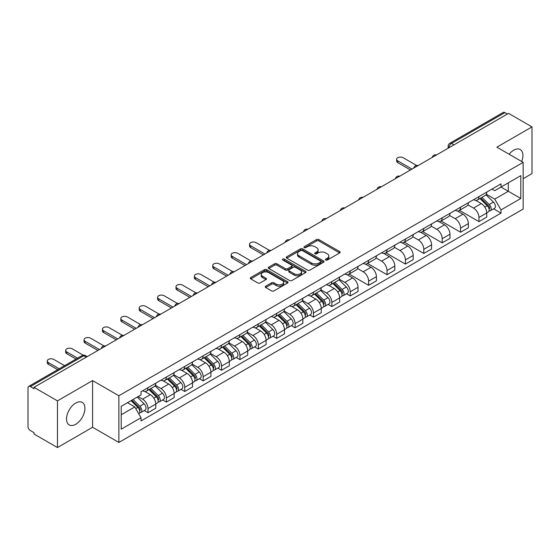 <?xml version="1.0" encoding="UTF-8"?>
<svg xmlns="http://www.w3.org/2000/svg" width="560" height="560" viewBox="0 0 560 560"><rect width="100%" height="100%" fill="white"/><g stroke="black" fill="none" stroke-linecap="round" stroke-linejoin="round"><path stroke-width="0.84" d="M325.766 260.029A1.148 0.658 0 0 0 327.383 260.029L339.675 252.931A1.638 0.945 0 0 0 340.158 252.259A1.638 0.945 0 0 0 339.675 251.594L318.85 239.568A1.638 0.945 0 0 0 316.54 239.568L304.248 246.666A1.148 0.658 0 0 0 303.912 247.135A1.148 0.658 0 0 0 304.248 247.604A1.148 0.658 0 0 0 305.865 247.604L307.454 246.687A5.236 3.024 0 0 1 314.86 246.687L316.596 247.688A5.236 3.024 0 0 1 318.129 249.823A5.236 3.024 0 0 1 316.596 251.965L315.007 252.882A1.148 0.658 0 0 0 314.671 253.351A1.148 0.658 0 0 0 315.007 253.813A1.148 0.658 0 0 0 316.624 253.813L318.22 252.896A5.236 3.024 0 0 1 325.619 252.896L327.355 253.897A5.236 3.024 0 0 1 328.888 256.039A5.236 3.024 0 0 1 327.355 258.174L325.766 259.091A1.148 0.658 0 0 0 325.43 259.56A1.148 0.658 0 0 0 325.766 260.029L325.766 259.091M75.733 424.284A12.999 7.504 120 0 0 84.231 412.825A12.999 7.504 120 0 0 82.236 402.402A12.999 7.504 120 0 0 75.733 403.046A12.999 7.504 120 0 0 67.242 414.505A12.999 7.504 120 0 0 69.237 424.928A12.999 7.504 120 0 0 75.733 424.284M521.689 161.504A12.999 7.504 120 0 0 520.233 149.534A12.999 7.504 120 0 0 513.73 150.178A12.999 7.504 120 0 0 509.131 154.259M265.748 286.195A1.638 0.945 0 0 0 265.272 286.86A1.638 0.945 0 0 0 265.748 287.532L271.593 290.906A1.638 0.945 0 0 0 273.903 290.906L287.56 283.024A1.638 0.945 0 0 0 288.036 282.352A1.638 0.945 0 0 0 287.56 281.687L266.735 269.661A1.638 0.945 0 0 0 264.418 269.661L250.768 277.543A1.638 0.945 0 0 0 250.285 278.215A1.638 0.945 0 0 0 250.768 278.88L257.824 282.954A1.638 0.945 0 0 0 260.141 282.954L265.979 279.58A1.638 0.945 0 0 0 266.462 278.915A1.638 0.945 0 0 0 265.979 278.243L262.479 276.227A4.375 2.527 0 0 1 261.198 274.435A4.375 2.527 0 0 1 263.9 272.104A4.375 2.527 0 0 1 268.667 272.65L282.38 280.567A4.375 2.527 0 0 1 283.661 282.352A4.375 2.527 0 0 1 280.959 284.69A4.375 2.527 0 0 1 276.192 284.137L273.903 282.821A1.638 0.945 0 0 0 271.593 282.821L265.748 286.195L265.748 287.532M118.874 395.766L92.589 380.59L57.47 400.869L34.013 387.331L508.543 113.358L532 126.903L496.874 147.182L523.159 162.358L118.874 395.766L118.874 442.449L523.159 209.041L523.159 162.358M307.573 270.13A1.638 0.945 0 0 0 309.89 270.13L323.54 262.248A1.638 0.945 0 0 0 324.016 261.583A1.638 0.945 0 0 0 323.54 260.911L302.715 248.892A1.638 0.945 0 0 0 300.398 248.892L286.748 256.774A1.638 0.945 0 0 0 286.265 257.439A1.638 0.945 0 0 0 286.748 258.104L307.573 270.13M283.213 260.274A1.148 0.658 0 0 1 284.375 260.435L284.375 259.077L305.55 271.299A1.638 0.945 0 0 1 306.026 271.964A1.638 0.945 0 0 1 305.55 272.636L291.893 280.518A1.638 0.945 0 0 1 289.583 280.518L268.758 268.492L268.758 267.155A1.638 0.945 0 0 0 268.275 267.827A1.638 0.945 0 0 0 268.758 268.492M268.758 267.155L274.603 263.781A1.638 0.945 0 0 1 276.913 263.781L285.362 268.66A1.638 0.945 0 0 0 287.672 268.66L291.55 266.42A1.638 0.945 0 0 0 292.026 265.755A1.638 0.945 0 0 0 291.55 265.09L282.758 260.008A1.148 0.658 0 0 1 282.422 259.546A1.148 0.658 0 0 1 283.129 258.93A1.148 0.658 0 0 1 284.375 259.077M57.47 400.869L57.47 447.552L34.013 434.014L34.013 432.649L30.359 430.542A3.332 1.925 -120 0 1 28 426.461L28 387.94A3.332 1.925 -120 0 1 28.693 386.414L82.082 355.586A3.332 1.925 60 0 1 83.748 355.754L30.359 386.582A3.332 1.925 -120 0 0 28.693 386.414M523.159 178.689L532 173.586L532 126.903M57.47 447.552L92.589 427.273L118.874 442.449M34.013 387.331L34.013 388.689L30.359 386.582M453.971 144.865L451.5 143.437A3.332 1.925 60 0 0 449.827 143.276L503.223 112.448A3.332 1.925 60 0 1 504.889 112.609L451.5 143.437A3.332 1.925 120 0 0 449.141 147.518L449.141 147.658M507.367 114.037L504.889 112.609M478.961 196.588A7.665 4.424 60 0 1 477.372 200.025L485.149 195.538A7.665 4.424 -120 0 0 486.738 192.094M467.922 204.841L473.536 208.089A7.665 4.424 60 0 1 478.961 217.476L486.738 212.982A7.665 4.424 -120 0 0 481.32 203.595L475.748 200.382M486.738 212.982L486.738 217.14L478.961 221.627L459.459 210.371M477.372 200.025A7.665 4.424 60 0 1 473.599 199.682M478.961 217.476L478.961 221.627M460.572 207.2A7.665 4.424 60 0 1 458.983 210.644L466.767 206.15A7.665 4.424 -120 0 0 468.349 202.713M441.07 220.983L460.572 232.246L468.349 227.752L468.349 223.601A7.665 4.424 -120 0 0 462.931 214.207L457.359 210.994M458.983 210.644A7.665 4.424 60 0 1 455.21 210.294M449.533 215.46L455.154 218.701A7.665 4.424 60 0 1 460.572 228.095L460.572 232.246M442.183 217.819A7.665 4.424 60 0 1 440.594 221.256L448.378 216.769A7.665 4.424 -120 0 0 449.967 213.325M422.681 231.602L442.183 242.858L449.967 238.371L449.967 234.22A7.665 4.424 -120 0 0 444.542 224.826L438.977 221.613M440.594 221.256A7.665 4.424 60 0 1 436.821 220.913M431.144 226.072L436.765 229.32A7.665 4.424 60 0 1 442.183 238.707L442.183 242.858M423.801 228.431A7.665 4.424 60 0 1 422.212 231.875L429.989 227.381A7.665 4.424 -120 0 0 431.578 223.944M404.299 242.214L423.801 253.477L431.578 248.983L431.578 244.832A7.665 4.424 -120 0 0 426.153 235.445L420.588 232.225M422.212 231.875A7.665 4.424 60 0 1 418.432 231.532M412.755 236.691L418.376 239.932A7.665 4.424 60 0 1 423.801 249.326L423.801 253.477M405.412 239.05A7.665 4.424 60 0 1 403.823 242.487L411.6 238A7.665 4.424 -120 0 0 413.189 234.556M385.91 252.833L405.412 264.089L413.189 259.602L413.189 255.451A7.665 4.424 -120 0 0 407.771 246.057L402.199 242.844M403.823 242.487A7.665 4.424 60 0 1 400.05 242.144M394.373 247.303L399.987 250.551A7.665 4.424 60 0 1 405.412 259.938L405.412 264.089M387.023 249.662A7.665 4.424 60 0 1 385.434 253.106L393.218 248.612A7.665 4.424 -120 0 0 394.8 245.175M367.521 263.445L387.023 274.708L394.8 270.214L394.8 266.063A7.665 4.424 -120 0 0 389.382 256.676L383.81 253.456M385.434 253.106A7.665 4.424 60 0 1 381.661 252.763M375.984 257.922L381.598 261.163A7.665 4.424 60 0 1 387.023 270.557L387.023 274.708M368.634 260.281A7.665 4.424 60 0 1 367.045 263.725L374.829 259.231A7.665 4.424 -120 0 0 376.418 255.787M349.132 274.064L368.634 285.32L376.418 280.833L376.418 276.682A7.665 4.424 -120 0 0 370.993 267.288L365.428 264.075M367.045 263.725A7.665 4.424 60 0 1 363.272 263.375M357.595 268.534L363.216 271.782A7.665 4.424 60 0 1 368.634 281.169L368.634 285.32M350.252 270.893A7.665 4.424 60 0 1 348.663 274.337L356.44 269.843A7.665 4.424 -120 0 0 358.029 266.406M346.521 293.783L350.252 295.939L358.029 291.445L358.029 287.294A7.665 4.424 -120 0 0 352.604 277.907L347.039 274.687M348.663 274.337A7.665 4.424 60 0 1 344.883 273.994M339.206 279.153L344.827 282.394A7.665 4.424 60 0 1 350.252 291.788L350.252 295.939M331.863 281.512A7.665 4.424 60 0 1 330.274 284.956L338.051 280.462A7.665 4.424 -120 0 0 339.64 277.018M328.132 304.402L331.863 306.551L339.64 302.064L339.64 297.913A7.665 4.424 -120 0 0 334.222 288.519L328.65 285.306M330.274 284.956A7.665 4.424 60 0 1 326.501 284.606M320.824 289.765L326.438 293.013A7.665 4.424 60 0 1 331.863 302.4L331.863 306.551M313.474 292.124A7.665 4.424 60 0 1 311.885 295.568L319.662 291.081A7.665 4.424 -120 0 0 321.251 287.637M309.743 315.014L313.474 317.17L321.251 312.676L321.251 308.525A7.665 4.424 -120 0 0 315.833 299.138L310.261 295.925M311.885 295.568A7.665 4.424 60 0 1 308.112 295.225M302.435 300.384L308.049 303.625A7.665 4.424 60 0 1 313.474 313.019L313.474 317.17M295.085 302.743A7.665 4.424 60 0 1 293.496 306.187L301.28 301.693A7.665 4.424 -120 0 0 302.869 298.249M291.354 325.633L295.085 327.789L302.869 323.295L302.869 319.144A7.665 4.424 -120 0 0 297.444 309.75L291.879 306.537M293.496 306.187A7.665 4.424 60 0 1 289.723 305.837M284.046 311.003L289.667 314.244A7.665 4.424 60 0 1 295.085 323.638L295.085 327.789M276.696 313.362A7.665 4.424 60 0 1 275.114 316.799L282.891 312.312A7.665 4.424 -120 0 0 284.48 308.868M272.972 336.245L276.703 338.401L284.48 333.907L284.48 329.756A7.665 4.424 -120 0 0 279.055 320.369L273.49 317.156M275.114 316.799A7.665 4.424 60 0 1 271.334 316.456M265.657 321.615L271.278 324.856A7.665 4.424 60 0 1 276.703 334.25L276.703 338.401M258.314 323.974A7.665 4.424 60 0 1 256.725 327.418L264.502 322.924A7.665 4.424 -120 0 0 266.091 319.48M254.583 346.864L258.314 349.02L266.091 344.526L266.091 340.375A7.665 4.424 -120 0 0 260.673 330.981L255.101 327.768M256.725 327.418A7.665 4.424 60 0 1 252.952 327.068M247.275 332.234L252.889 335.475A7.665 4.424 60 0 1 258.314 344.869L258.314 349.02M239.925 334.593A7.665 4.424 60 0 1 238.336 338.03L246.113 333.543A7.665 4.424 -120 0 0 247.702 330.099M236.194 357.483L239.925 359.632L247.702 355.145L247.702 350.994A7.665 4.424 -120 0 0 242.284 341.6L236.712 338.387M238.336 338.03A7.665 4.424 60 0 1 234.563 337.687M228.886 342.846L234.5 346.094A7.665 4.424 60 0 1 239.925 355.481L239.925 359.632M221.536 345.205A7.665 4.424 60 0 1 219.947 348.649L227.731 344.155A7.665 4.424 -120 0 0 229.32 340.718M217.805 368.095L221.536 370.251L229.32 365.757L229.32 361.606A7.665 4.424 -120 0 0 223.895 352.219L218.33 348.999M219.947 348.649A7.665 4.424 60 0 1 216.174 348.299M210.497 353.465L216.118 356.706A7.665 4.424 60 0 1 221.536 366.1L221.536 370.251M203.147 355.824A7.665 4.424 60 0 1 201.565 359.261L209.342 354.774A7.665 4.424 -120 0 0 210.931 351.33M199.423 378.714L203.154 380.863L210.931 376.376L210.931 372.225A7.665 4.424 -120 0 0 205.506 362.831L199.941 359.618M201.565 359.261A7.665 4.424 60 0 1 197.785 358.918M192.108 364.077L197.729 367.325A7.665 4.424 60 0 1 203.154 376.712L203.154 380.863M184.765 366.436A7.665 4.424 60 0 1 183.176 369.88L190.953 365.386A7.665 4.424 -120 0 0 192.542 361.949M181.034 389.326L184.765 391.482L192.542 386.988L192.542 382.837A7.665 4.424 -120 0 0 187.124 373.45L181.552 370.23M183.176 369.88A7.665 4.424 60 0 1 179.403 369.537M173.726 374.696L179.34 377.937A7.665 4.424 60 0 1 184.765 387.331L184.765 391.482M166.376 377.055A7.665 4.424 60 0 1 164.787 380.499L172.564 376.005A7.665 4.424 -120 0 0 174.153 372.561M162.645 399.945L166.376 402.094L174.153 397.607L174.153 393.456A7.665 4.424 -120 0 0 168.735 384.062L163.163 380.849M164.787 380.499A7.665 4.424 60 0 1 161.014 380.149M155.337 385.308L160.951 388.556A7.665 4.424 60 0 1 166.376 397.943L166.376 402.094M147.987 387.667A7.665 4.424 60 0 1 146.398 391.111L154.182 386.617A7.665 4.424 -120 0 0 155.771 383.18M144.256 410.557L147.987 412.713L155.771 408.219L155.771 404.068A7.665 4.424 -120 0 0 150.346 394.681L144.781 391.461M146.398 391.111A7.665 4.424 60 0 1 142.625 390.768M138.089 396.585L142.569 399.168A7.665 4.424 60 0 1 147.987 408.562L147.987 412.713M491.981 189.063L494.753 190.666L520.8 175.623L508.312 182.84L508.312 191.275L494.753 199.101L486.304 194.229M121.233 414.757L134.785 406.931L141.036 417.746L121.233 429.177L121.233 406.315L141.036 394.884L141.036 391.685L501.004 183.862L501.004 187.061L520.8 198.492L501.004 209.923L494.753 199.101M520.8 175.623L520.8 198.492M141.036 417.746L141.036 420.945L501.004 213.122L501.004 209.923M92.589 380.59L92.589 427.273M134.785 406.931L127.477 402.71M493.619 208.859L501.004 213.122M326.221 260.19L327.355 259.532A5.236 3.024 0 0 0 328.888 257.397L328.888 256.039M318.129 249.823L318.129 251.188A5.236 3.024 0 0 1 316.596 253.323L315.462 253.974M339.654 252.945L318.85 240.933A1.638 0.945 0 0 0 316.54 240.933L304.703 247.765M323.519 262.262L302.715 250.25A1.638 0.945 0 0 0 300.398 250.25L286.769 258.118M320.649 262.045A1.148 0.658 0 0 0 320.985 261.583A1.148 0.658 0 0 0 320.649 261.114L302.365 250.558A1.148 0.658 0 0 0 300.748 250.558L299.068 251.524A5.236 3.024 0 0 0 297.535 253.666A5.236 3.024 0 0 0 299.068 255.801L311.563 263.018A5.236 3.024 0 0 0 318.969 263.018L320.649 262.045L320.649 263.41A1.148 0.658 0 0 0 320.985 262.941L320.985 261.583M297.535 253.666L297.535 255.024A5.236 3.024 0 0 0 299.068 257.166L299.068 255.801M320.649 263.41L318.969 264.376A5.236 3.024 0 0 1 311.563 264.376L299.068 257.166M268.779 268.506L274.603 265.146L274.603 263.781M292.026 265.755L292.026 267.113A1.638 0.945 0 0 1 291.55 267.785L287.672 270.025A1.638 0.945 0 0 1 285.362 270.025L276.913 265.146A1.638 0.945 0 0 0 274.603 265.146M284.375 260.435L305.529 272.65M294.126 273.721A4.375 2.527 0 0 0 298.893 274.267A4.375 2.527 0 0 0 301.595 271.936A4.375 2.527 0 0 0 300.314 270.144L295.484 267.358A1.638 0.945 0 0 0 293.167 267.358L289.296 269.598A1.638 0.945 0 0 0 288.813 270.263A1.638 0.945 0 0 0 289.296 270.935L294.126 273.721L294.126 275.079A4.375 2.527 0 0 0 298.893 275.632A4.375 2.527 0 0 0 301.595 273.294L301.595 271.936M288.813 270.263L288.813 271.628A1.638 0.945 0 0 0 289.296 272.293L289.296 270.935M294.126 275.079L289.296 272.293M283.661 282.352L283.661 283.717A4.375 2.527 0 0 1 280.959 286.048A4.375 2.527 0 0 1 276.192 285.502L273.903 284.179A1.638 0.945 0 0 0 271.593 284.179L265.769 287.546M261.198 274.435L261.198 275.8A4.375 2.527 0 0 0 262.479 277.585L262.479 276.227M265.979 278.243L265.979 279.58L262.479 277.585M287.539 283.031L266.735 271.026A1.638 0.945 0 0 0 264.418 271.026L250.789 278.894L250.768 277.543M479.948 198.541L487.193 205.688A4.165 2.408 60 0 1 488.292 211.932L486.738 212.828M481.397 199.962L484.463 201.74M416.563 165.459L403.172 157.731A3.836 2.212 -0 0 0 398.993 157.248A3.836 2.212 -0 0 0 396.627 159.292A3.836 2.212 -0 0 0 397.747 160.86L412.013 169.092M480.753 198.072L488.684 205.898A2.002 1.155 60 0 1 489.209 208.901A2.002 1.155 60 0 1 489.027 208.971M481.95 197.379L489.195 204.526A4.165 2.408 60 0 1 490.294 210.777A4.165 2.408 60 0 1 489.034 210.91M486.01 194.747L493.437 202.076A4.165 2.408 60 0 1 494.536 208.327L490.294 210.777M410.48 169.981L397.747 162.631A3.836 2.212 180 0 1 396.627 161.063L396.627 159.292M332.85 283.465L340.095 290.612A4.165 2.408 60 0 1 341.194 296.856L339.64 297.759M334.299 284.893L337.365 286.664M269.465 250.383L256.074 242.655A3.836 2.212 -0 0 0 251.895 242.172A3.836 2.212 -0 0 0 249.529 244.223A3.836 2.212 -0 0 0 250.649 245.784L264.915 254.016M333.655 283.003L341.586 290.829A2.002 1.155 60 0 1 342.111 293.825A2.002 1.155 60 0 1 341.929 293.895M334.852 282.31L342.097 289.457A4.165 2.408 60 0 1 343.196 295.701A4.165 2.408 60 0 1 341.936 295.834M338.905 279.671L346.339 287.007A4.165 2.408 60 0 1 347.438 293.251L343.196 295.701M263.382 254.905L250.649 247.555A3.836 2.212 180 0 1 249.529 245.987L249.529 244.223M314.461 294.084L321.706 301.224A4.165 2.408 60 0 1 322.805 307.475L321.251 308.371M315.91 295.505L318.976 297.276M251.076 261.002L237.685 253.274A3.836 2.212 -0 0 0 233.506 252.791A3.836 2.212 -0 0 0 231.14 254.835A3.836 2.212 -0 0 0 232.267 256.403L246.526 264.635M315.266 293.615L323.197 301.441A2.002 1.155 60 0 1 323.729 304.444A2.002 1.155 60 0 1 323.547 304.514M316.47 292.922L323.708 300.069A4.165 2.408 60 0 1 324.807 306.32A4.165 2.408 60 0 1 323.554 306.453M320.523 290.29L327.957 297.619A4.165 2.408 60 0 1 329.056 303.87L324.807 306.32M244.993 265.517L232.267 258.174A3.836 2.212 180 0 1 231.14 256.606L231.14 254.835M296.079 304.696L303.317 311.843A4.165 2.408 60 0 1 304.416 318.094L302.862 318.99M297.521 306.124L300.594 307.895M232.687 271.614L219.296 263.886A3.836 2.212 -0 0 0 215.117 263.41A3.836 2.212 -0 0 0 212.751 265.454A3.836 2.212 -0 0 0 213.878 267.015L228.137 275.254M296.877 304.234L304.815 312.06A2.002 1.155 60 0 1 305.34 315.056A2.002 1.155 60 0 1 305.158 315.133M298.081 303.541L305.326 310.688A4.165 2.408 60 0 1 306.425 316.932A4.165 2.408 60 0 1 305.165 317.065M302.134 300.902L309.568 308.238A4.165 2.408 60 0 1 310.667 314.482L306.425 316.932M226.604 276.136L213.878 268.786A3.836 2.212 180 0 1 212.751 267.218L212.751 265.454M277.69 315.315L284.935 322.462A4.165 2.408 60 0 1 286.034 328.706L284.48 329.602M279.132 316.736L282.205 318.514M214.298 282.233L200.914 274.505A3.836 2.212 -0 0 0 196.735 274.022A3.836 2.212 -0 0 0 194.369 276.066A3.836 2.212 -0 0 0 195.489 277.634L209.748 285.866M278.495 314.846L286.426 322.672A2.002 1.155 60 0 1 286.951 325.675A2.002 1.155 60 0 1 286.769 325.745M279.692 314.153L286.937 321.3A4.165 2.408 60 0 1 288.036 327.551A4.165 2.408 60 0 1 286.776 327.684M283.745 311.521L291.179 318.85A4.165 2.408 60 0 1 292.278 325.101L288.036 327.551M208.215 286.748L195.489 279.405A3.836 2.212 180 0 1 194.369 277.837L194.369 276.066M259.301 325.927L266.546 333.074A4.165 2.408 60 0 1 267.645 339.325L266.091 340.221M260.75 327.355L263.816 329.126M195.916 292.852L182.525 285.117A3.836 2.212 -0 0 0 178.346 284.641A3.836 2.212 -0 0 0 175.98 286.685A3.836 2.212 -0 0 0 177.1 288.246L191.366 296.485M260.106 325.465L268.037 333.291A2.002 1.155 60 0 1 268.562 336.287A2.002 1.155 60 0 1 268.38 336.364M261.303 324.772L268.548 331.919A4.165 2.408 60 0 1 269.647 338.163A4.165 2.408 60 0 1 268.387 338.303M265.356 322.133L272.79 329.469A4.165 2.408 60 0 1 273.889 335.713L269.647 338.163M189.833 297.367L177.1 290.017A3.836 2.212 180 0 1 175.98 288.456L175.98 286.685M240.912 336.546L248.157 343.693A4.165 2.408 60 0 1 249.256 349.937L247.702 350.833M242.361 337.967L245.427 339.745M177.527 303.464L164.136 295.736A3.836 2.212 -0 0 0 159.957 295.253A3.836 2.212 -0 0 0 157.591 297.297A3.836 2.212 -0 0 0 158.718 298.865L172.977 307.097M241.717 336.084L249.648 343.903A2.002 1.155 60 0 1 250.18 346.906A2.002 1.155 60 0 1 249.998 346.976M242.921 335.391L250.159 342.531A4.165 2.408 60 0 1 251.258 348.782A4.165 2.408 60 0 1 250.005 348.915M246.974 332.752L254.408 340.081A4.165 2.408 60 0 1 255.507 346.332L251.258 348.782M171.444 307.986L158.718 300.636A3.836 2.212 180 0 1 157.591 299.068L157.591 297.297M222.53 347.158L229.768 354.305A4.165 2.408 60 0 1 230.867 360.556L229.313 361.452M223.972 348.586L227.045 350.357M159.138 314.083L145.747 306.348A3.836 2.212 -0 0 0 141.568 305.872A3.836 2.212 -0 0 0 139.202 307.916A3.836 2.212 -0 0 0 140.329 309.477L154.588 317.716M223.328 346.696L231.266 354.522A2.002 1.155 60 0 1 231.791 357.518A2.002 1.155 60 0 1 231.609 357.595M224.532 346.003L231.777 353.15A4.165 2.408 60 0 1 232.876 359.394A4.165 2.408 60 0 1 231.616 359.534M228.585 343.364L236.019 350.7A4.165 2.408 60 0 1 237.118 356.944L232.876 359.394M153.055 318.598L140.329 311.248A3.836 2.212 180 0 1 139.202 309.687L139.202 307.916M204.141 357.777L211.386 364.924A4.165 2.408 60 0 1 212.485 371.168L210.931 372.071M205.583 359.198L208.656 360.976M140.749 324.695L127.365 316.967A3.836 2.212 -0 0 0 123.186 316.484A3.836 2.212 -0 0 0 120.82 318.528A3.836 2.212 -0 0 0 121.94 320.096L136.199 328.328M204.946 357.315L212.877 365.134A2.002 1.155 60 0 1 213.402 368.137A2.002 1.155 60 0 1 213.22 368.207M206.143 356.622L213.388 363.762A4.165 2.408 60 0 1 214.487 370.013A4.165 2.408 60 0 1 213.227 370.146M210.196 353.983L217.63 361.312A4.165 2.408 60 0 1 218.729 367.563L214.487 370.013M134.666 329.217L121.94 321.867A3.836 2.212 180 0 1 120.82 320.299L120.82 318.528M185.752 368.389L192.997 375.536A4.165 2.408 60 0 1 194.096 381.787L192.542 382.683M187.201 369.817L190.267 371.588M122.367 335.314L108.976 327.579A3.836 2.212 -0 0 0 104.797 327.103A3.836 2.212 -0 0 0 102.431 329.147A3.836 2.212 -0 0 0 103.551 330.715L117.817 338.947M186.557 367.927L194.488 375.753A2.002 1.155 60 0 1 195.013 378.749A2.002 1.155 60 0 1 194.831 378.826M187.754 367.234L194.999 374.381A4.165 2.408 60 0 1 196.098 380.632A4.165 2.408 60 0 1 194.838 380.765M191.807 364.595L199.241 371.931A4.165 2.408 60 0 1 200.34 378.182L196.098 380.632M116.284 339.829L103.551 332.479A3.836 2.212 180 0 1 102.431 330.918L102.431 329.147M167.363 379.008L174.608 386.155A4.165 2.408 60 0 1 175.707 392.399L174.153 393.302M168.812 380.436L171.878 382.207M103.978 345.926L90.587 338.198A3.836 2.212 -0 0 0 86.408 337.715A3.836 2.212 -0 0 0 84.042 339.766A3.836 2.212 -0 0 0 85.169 341.327L99.428 349.559M168.168 378.546L176.099 386.372A2.002 1.155 60 0 1 176.631 389.368A2.002 1.155 60 0 1 176.449 389.438M169.372 377.853L176.61 385A4.165 2.408 60 0 1 177.709 391.244A4.165 2.408 60 0 1 176.456 391.377M173.425 375.214L180.859 382.55A4.165 2.408 60 0 1 181.958 388.794L177.709 391.244M97.895 350.448L85.169 343.098A3.836 2.212 180 0 1 84.042 341.53L84.042 339.766M148.981 389.62L156.219 396.767A4.165 2.408 60 0 1 157.318 403.018L155.764 403.914M150.423 391.048L153.496 392.819M83.23 355.18L72.198 348.81A3.836 2.212 -0 0 0 68.019 348.334A3.836 2.212 -0 0 0 65.653 350.378A3.836 2.212 -0 0 0 66.78 351.946L77.588 358.183M149.779 389.158L157.717 396.984A2.002 1.155 60 0 1 158.242 399.987A2.002 1.155 60 0 1 158.06 400.057M150.983 388.465L158.228 395.612A4.165 2.408 60 0 1 159.327 401.863A4.165 2.408 60 0 1 158.067 401.996M155.036 385.833L162.47 393.162A4.165 2.408 60 0 1 163.569 399.413L159.327 401.863M76.055 359.072L66.78 353.71A3.836 2.212 180 0 1 65.653 352.149L65.653 350.378M131.019 400.666L137.837 407.386A4.165 2.408 60 0 1 138.936 413.63L138.726 413.749M132.034 401.667L135.107 403.438M64.624 365.673L53.816 359.429A3.836 2.212 -0 0 0 49.637 358.946A3.836 2.212 -0 0 0 47.271 360.997A3.836 2.212 -0 0 0 48.391 362.558L59.199 368.802M131.824 400.197L139.328 407.603A2.002 1.155 60 0 1 139.853 410.599A2.002 1.155 60 0 1 139.671 410.669M133.028 399.504L139.839 406.231A4.165 2.408 60 0 1 140.938 412.475A4.165 2.408 60 0 1 139.678 412.608M137.27 397.054L144.081 403.781A4.165 2.408 60 0 1 145.18 410.025L140.938 412.475M57.666 369.684L48.391 364.329A3.836 2.212 180 0 1 47.271 362.761L47.271 360.997M449.26 147.588L449.141 147.518A3.332 1.925 0 0 1 448.161 146.16L448.161 148.218M166.376 397.943L174.153 393.456M184.765 387.331L192.542 382.837M203.154 376.712L210.931 372.225M221.536 366.1L229.32 361.606M239.925 355.481L247.702 350.994M258.314 344.869L266.091 340.375M276.703 334.25L284.48 329.756M295.085 323.638L302.869 319.144M313.474 313.019L321.251 308.525M331.863 302.4L339.64 297.913M350.252 291.788L358.029 287.294M368.634 281.169L376.418 276.682M387.023 270.557L394.8 266.063M405.412 259.938L413.189 255.451M423.801 249.326L431.578 244.832M442.183 238.707L449.967 234.22M460.572 228.095L468.349 223.601M147.987 408.562L155.771 404.068M142.569 399.168L150.346 394.681M160.951 388.556L168.735 384.062M179.34 377.937L187.124 373.45M197.729 367.325L205.506 362.831M216.118 356.706L223.895 352.219M234.5 346.094L242.284 341.6M252.889 335.475L260.673 330.981M271.278 324.856L279.055 320.369M289.667 314.244L297.444 309.75M308.049 303.625L315.833 299.138M326.438 293.013L334.222 288.519M344.827 282.394L352.604 277.907M363.216 271.782L370.993 267.288M381.598 261.163L389.382 256.676M399.987 250.551L407.771 246.057M418.376 239.932L426.153 235.445M436.765 229.32L444.542 224.826M455.154 218.701L462.931 214.207M473.536 208.089L481.32 203.595M436.205 155.127A3.332 1.925 120 0 0 434.728 155.974M417.816 165.739A3.332 1.925 120 0 0 416.346 166.593M399.427 176.358A3.332 1.925 120 0 0 397.957 177.205M381.038 186.97A3.332 1.925 120 0 0 379.568 187.824M362.656 197.589A3.332 1.925 120 0 0 361.179 198.436M344.267 208.208A3.332 1.925 120 0 0 342.797 209.055M325.878 218.82A3.332 1.925 120 0 0 324.408 219.667M307.489 229.439A3.332 1.925 120 0 0 306.019 230.286M289.107 240.051A3.332 1.925 120 0 0 287.63 240.905M270.718 250.67A3.332 1.925 120 0 0 269.248 251.517M252.329 261.282A3.332 1.925 120 0 0 250.859 262.136M233.94 271.901A3.332 1.925 120 0 0 232.47 272.748M215.558 282.513A3.332 1.925 120 0 0 214.081 283.367M197.169 293.132A3.332 1.925 120 0 0 195.699 293.979M178.78 303.744A3.332 1.925 120 0 0 177.31 304.598M160.391 314.363A3.332 1.925 120 0 0 158.921 315.21M142.009 324.982A3.332 1.925 120 0 0 140.532 325.829M123.62 335.594A3.332 1.925 120 0 0 122.15 336.441M105.231 346.213A3.332 1.925 120 0 0 103.761 347.06M86.226 357.182L83.748 355.754A3.332 1.925 120 0 1 85.421 355.586A3.332 3.332 0 0 0 82.082 355.586M327.355 259.532L327.355 258.174M315.007 253.813L315.007 252.882M316.596 253.323L316.596 251.965M304.248 247.604L304.248 246.666M316.54 240.933L316.54 239.568M318.85 240.933L318.85 239.568M339.675 252.931L339.675 251.594M286.748 258.104L286.748 256.774M300.398 250.25L300.398 248.892M302.715 250.25L302.715 248.892M323.54 262.248L323.54 260.911M311.563 264.376L311.563 263.018M318.969 264.376L318.969 263.018M276.913 265.146L276.913 263.781M285.362 270.025L285.362 268.66M287.672 270.025L287.672 268.66M291.55 267.785L291.55 266.42M305.55 272.636L305.55 271.299M271.593 284.179L271.593 282.821M273.903 284.179L273.903 282.821M276.192 285.502L276.192 284.137M264.418 271.026L264.418 269.661M266.735 271.026L266.735 269.661M287.56 283.024L287.56 281.687M487.193 205.688L484.799 207.067M489.629 207.984L488.873 208.418M493.437 202.076L489.195 204.526M397.747 162.631L397.747 160.86M340.095 290.612L337.701 291.991M342.531 292.908L341.775 293.342M346.339 287.007L342.097 289.457M250.649 247.555L250.649 245.784M321.706 301.224L319.312 302.61M324.142 303.527L323.393 303.961M327.957 297.619L323.708 300.069M232.267 258.174L232.267 256.403M303.317 311.843L300.93 313.222M305.753 314.139L305.004 314.573M309.568 308.238L305.326 310.688M213.878 268.786L213.878 267.015M284.935 322.462L282.541 323.841M287.364 324.758L286.615 325.192M291.179 318.85L286.937 321.3M195.489 279.405L195.489 277.634M266.546 333.074L264.152 334.46M268.982 335.37L268.226 335.804M272.79 329.469L268.548 331.919M177.1 290.017L177.1 288.246M248.157 343.693L245.763 345.072M250.593 345.989L249.844 346.423M254.408 340.081L250.159 342.531M158.718 300.636L158.718 298.865M229.768 354.305L227.381 355.691M232.204 356.608L231.455 357.042M236.019 350.7L231.777 353.15M140.329 311.248L140.329 309.477M211.386 364.924L208.992 366.303M213.815 367.22L213.066 367.654M217.63 361.312L213.388 363.762M121.94 321.867L121.94 320.096M192.997 375.536L190.603 376.922M195.433 377.839L194.677 378.273M199.241 371.931L194.999 374.381M103.551 332.479L103.551 330.715M174.608 386.155L172.214 387.534M177.044 388.451L176.295 388.885M180.859 382.55L176.61 385M85.169 343.098L85.169 341.327M156.219 396.767L153.825 398.153M158.655 399.07L157.906 399.504M162.47 393.162L158.228 395.612M66.78 353.71L66.78 351.946M137.837 407.386L135.744 408.59M140.266 409.682L139.517 410.116M144.081 403.781L139.839 406.231M48.391 364.329L48.391 362.558M436.485 154.959A3.332 3.332 0 0 0 432.208 157.43M418.096 165.578A3.332 3.332 0 0 0 413.819 168.049M399.714 176.197A3.332 3.332 0 0 0 395.437 178.661M381.325 186.809A3.332 3.332 0 0 0 377.048 189.28M362.936 197.428A3.332 3.332 0 0 0 358.659 199.892M344.547 208.04A3.332 3.332 0 0 0 340.27 210.511M326.165 218.659A3.332 3.332 0 0 0 321.888 221.13M307.776 229.271A3.332 3.332 0 0 0 303.499 231.742M289.387 239.89A3.332 3.332 0 0 0 285.11 242.361M270.998 250.502A3.332 3.332 0 0 0 266.721 252.973M252.616 261.121A3.332 3.332 0 0 0 248.339 263.592M234.227 271.733A3.332 3.332 0 0 0 229.95 274.204M215.838 282.352A3.332 3.332 0 0 0 211.561 284.823M197.449 292.971A3.332 3.332 0 0 0 193.172 295.435M179.067 303.583A3.332 3.332 0 0 0 174.783 306.054M160.678 314.202A3.332 3.332 0 0 0 156.401 316.666M142.289 324.814A3.332 3.332 0 0 0 138.012 327.285M123.9 335.433A3.332 3.332 0 0 0 119.623 337.904M105.518 346.045A3.332 3.332 0 0 0 101.234 348.516M87.206 356.622L85.421 355.586M449.827 143.276A3.332 3.332 0 0 0 448.161 146.16"/></g></svg>
